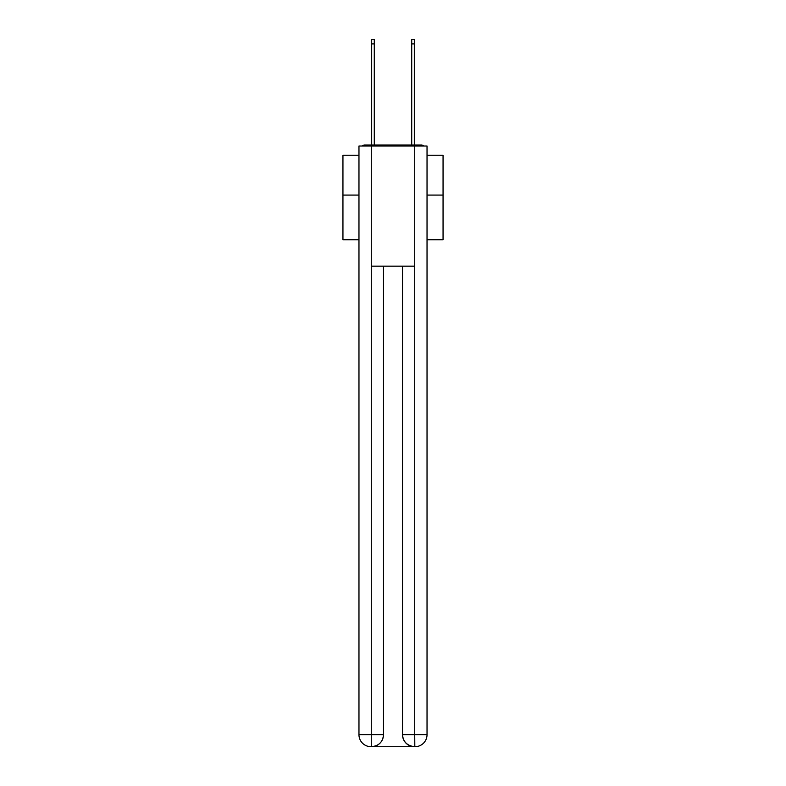<?xml version="1.0" encoding="UTF-8"?>
<svg xmlns="http://www.w3.org/2000/svg" width="786" height="786" viewBox="0 0 786 786"><rect width="100%" height="100%" fill="white"/><g stroke="black" fill="none" stroke-linecap="round" stroke-linejoin="round"><path stroke-width="1.18" d="M427.034 239.73L443.058 239.73L443.058 155.235L427.034 155.235M358.966 195.075L342.942 195.075L342.942 155.235L358.966 155.235M342.942 195.075L342.942 239.73L358.966 239.73M423.978 146.019A4.009 4.009 0 0 0 421.335 145.017L364.665 145.017A4.009 4.009 0 0 0 362.022 146.019M443.058 195.075L427.034 195.075M364.665 145.017L371.68 145.017L371.68 39.3L374.283 39.3L374.283 145.017L377.378 145.017M408.622 145.017L411.717 145.017L411.717 39.3L414.32 39.3L414.32 145.017L421.335 145.017M371.277 146.019L358.966 146.019L358.966 734.684A12.016 12.016 0 0 0 370.972 746.7L414.527 746.7A12.016 12.016 0 0 1 402.511 734.684L402.511 266.159L402.511 734.684C403.12 741.768 407.128 745.776 414.527 746.7L415.028 746.7A12.016 12.016 0 0 0 427.034 734.684L427.034 146.019L371.277 146.019L371.277 266.159L414.723 266.159L414.723 146.019M383.489 266.159L383.489 734.684A12.016 12.016 0 0 1 371.473 746.7C378.901 745.924 382.91 741.915 383.489 734.684L383.489 266.159M402.511 734.684L414.723 734.684L414.821 746.7M358.966 734.684A12.016 12.016 0 0 0 370.972 746.7A12.016 12.016 0 0 1 358.966 734.684L371.277 734.684L371.277 746.7M383.489 734.684L371.277 734.684L371.277 266.159M414.723 266.159L414.723 734.684L427.034 734.684M371.68 43.908L374.283 43.908M414.32 43.908L411.717 43.908"/></g></svg>
